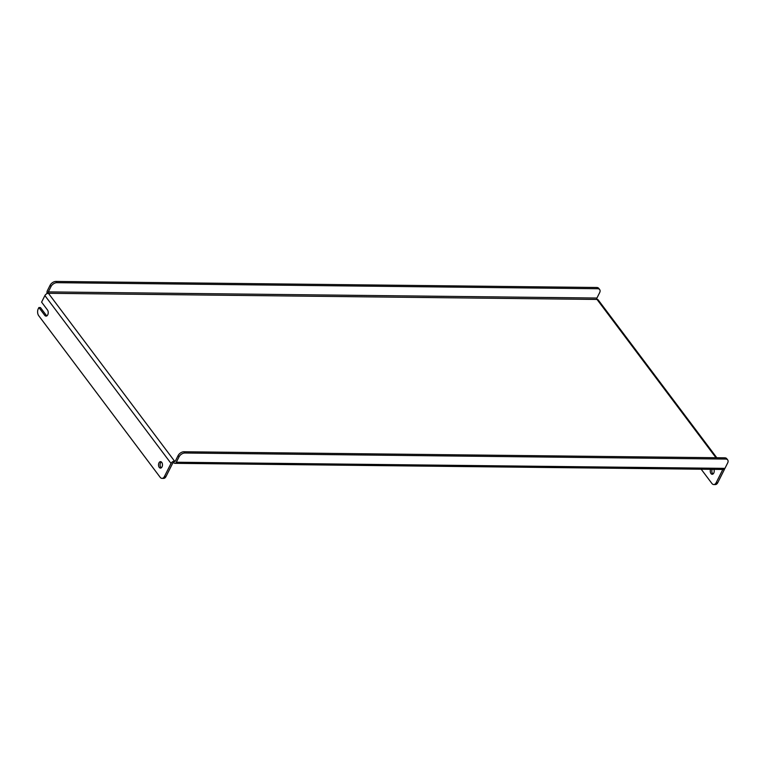 <?xml version="1.0" encoding="UTF-8"?>
<svg xmlns="http://www.w3.org/2000/svg" width="766" height="766" viewBox="0 0 766 766"><rect width="100%" height="100%" fill="white"/><g stroke="black" fill="none" stroke-linecap="round" stroke-linejoin="round"><path stroke-width="1.15" d="M712.993 474.02A3.227 1.982 90.6 0 1 712.552 473.58A3.227 1.982 90.6 0 1 712.15 469.347M710.58 469.328A3.227 1.982 -89.4 0 0 710.982 473.56A3.227 1.982 -89.4 0 0 712.208 474.278A3.227 1.982 -89.4 0 0 713.95 472.632A3.227 1.982 -89.4 0 0 713.941 469.366M161.253 467.844A3.227 1.982 90.6 0 1 160.812 467.394A3.227 1.982 90.6 0 1 161.32 461.917M159.242 467.384A3.227 1.982 90.6 0 1 158.648 463.784A3.227 1.982 90.6 0 1 160.534 461.649A3.227 1.982 90.6 0 1 161.76 462.367A3.227 1.982 90.6 0 1 162.354 465.958A3.227 1.982 90.6 0 1 160.467 468.093A3.227 1.982 90.6 0 1 159.242 467.384M715.961 457.714L597.02 299.439A0.996 0.613 90.6 0 1 596.934 298.041L48.335 291.894A0.996 0.613 -89.4 0 0 48.411 293.292A2.978 1.838 -36.9 0 0 44.897 295.58L41.594 302.139L47.463 309.943A3.476 2.126 90.6 0 1 48.095 313.811A3.476 2.126 90.6 0 1 46.065 316.109A3.476 2.126 90.6 0 1 44.744 315.343L38.884 307.539L38.3 308.698A4.96 3.045 -89.4 0 0 38.702 315.678L160.142 477.266A4.96 3.045 -89.4 0 0 162.028 478.367A4.96 3.045 -89.4 0 0 164.422 476.529L171.019 463.411A2.978 1.838 143.1 0 1 174.533 461.122A0.996 0.613 -89.4 0 0 175.395 460.979L178.105 455.579A4.96 3.064 -36.9 0 1 183.964 451.758L184.903 453.012A4.96 3.064 143.1 0 0 179.043 456.823L176.333 462.224A2.978 1.829 -89.4 0 1 174.887 463.325L723.497 469.472A2.978 1.829 90.6 0 0 724.933 468.371L727.652 462.97A4.96 3.064 143.1 0 0 727.7 459.945A4.96 3.064 143.1 0 0 725.67 459.064L184.903 453.012M38.884 307.539L40.445 307.559L46.314 315.353A3.476 2.126 90.6 0 0 46.85 315.879M164.422 476.529L165.992 476.548L172.589 463.43A0.996 0.613 143.1 0 1 173.758 462.664L174.533 461.122L48.411 293.292L597.02 299.439A2.978 1.838 -36.9 0 1 598.236 299.966L716.794 457.723M722.759 469.587L716.162 482.704L717.732 482.724L724.33 469.606A2.978 1.838 143.1 0 0 724.569 468.926M717.732 482.724A4.96 3.045 90.6 0 1 715.329 484.562L713.768 484.552A4.96 3.045 -89.4 0 0 716.162 482.704M713.768 484.552A4.96 3.045 -89.4 0 1 711.882 483.442L701.187 469.223M165.992 476.548A4.96 3.045 90.6 0 1 163.589 478.386L162.028 478.367M173.758 462.664A2.978 1.829 -89.4 0 0 174.887 463.325M725.67 459.064L724.732 457.819L183.964 451.758M724.732 457.819A4.96 3.064 -36.9 0 1 726.762 458.69L727.7 459.945M48.335 291.894L51.044 286.494L50.106 285.249L47.396 290.649A2.978 1.829 -89.4 0 0 47.09 293.589M50.106 285.249A4.96 3.064 -36.9 0 1 55.966 281.438L596.733 287.489A4.96 3.064 -36.9 0 1 598.763 288.37L599.701 289.615A4.96 3.064 143.1 0 1 599.654 292.641L596.934 298.041M599.701 289.615A4.96 3.064 143.1 0 0 597.672 288.734L596.733 287.489M55.966 281.438L56.904 282.683L597.672 288.734M56.904 282.683A4.96 3.064 143.1 0 0 51.044 286.494M175.29 461.132L174.533 461.122M44.897 295.58L171.019 463.411M724.933 468.371L176.333 462.224M179.043 456.823L178.105 455.579M44.744 315.343L46.314 315.353"/></g></svg>
